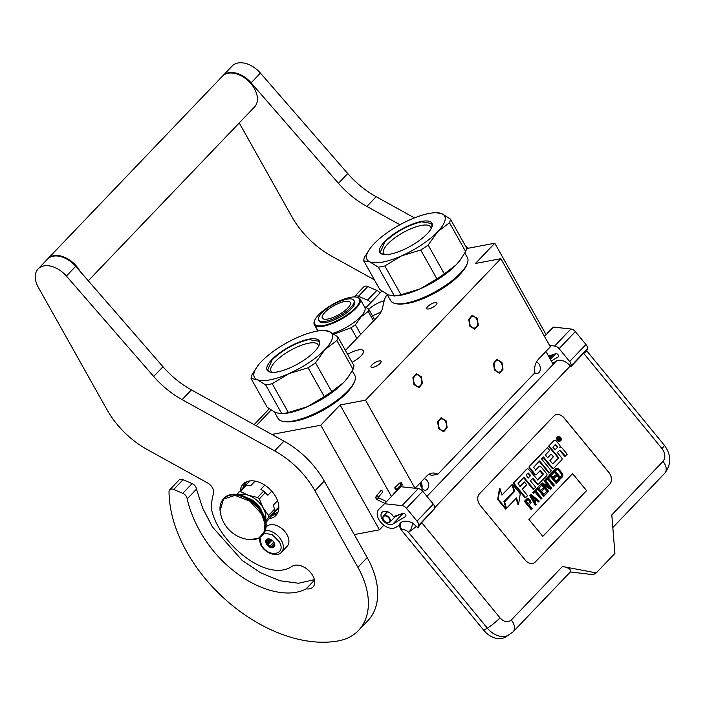 <?xml version="1.0" encoding="UTF-8"?>
<svg xmlns="http://www.w3.org/2000/svg" width="705" height="705" viewBox="0 0 705 705"><rect width="100%" height="100%" fill="white"/><g stroke="black" fill="none" stroke-linecap="round" stroke-linejoin="round"><path stroke-width="1.06" d="M421.925 488.239A5.781 3.966 79.3 0 0 420.876 482.194M271.883 434.447L320.749 425.221L379.449 529.825L354.289 534.575M466.481 248.574L494.804 243.225L475.443 263.467L500.876 258.664L365.543 400.176L340.11 404.978L320.749 425.221M387.221 294.54A35.567 11.403 -29.3 0 0 384.348 300.083L382.251 308.966A35.567 11.403 150.7 0 1 376.355 318.052L345.397 350.42M256.162 425.75L271.125 410.107M462.744 271.187A41.348 13.254 150.7 0 1 459.44 275.029A41.348 13.254 150.7 0 1 404.714 303.758M427.75 306.525A5.781 1.851 -29.3 0 0 426.842 308.579A5.781 1.851 -29.3 0 0 430.737 308.349A5.781 1.851 -29.3 0 0 436.016 304.965A5.781 1.851 -29.3 0 0 436.924 302.921A5.781 1.851 -29.3 0 0 433.037 303.15A5.781 1.851 -29.3 0 0 427.75 306.525M371.905 364.926A5.781 1.851 -29.3 0 0 370.997 366.97A5.781 1.851 -29.3 0 0 374.884 366.741A5.781 1.851 -29.3 0 0 380.171 363.366A5.781 1.851 -29.3 0 0 381.079 361.312A5.781 1.851 -29.3 0 0 377.193 361.542A5.781 1.851 -29.3 0 0 371.905 364.926M347.609 354.368A14.232 4.565 150.7 0 1 358.369 349.936A14.232 4.565 150.7 0 1 363.331 350.755A14.232 4.565 150.7 0 1 352.059 362.291M350.129 388.949A41.348 13.254 150.7 0 1 346.825 392.791A41.348 13.254 150.7 0 1 292.09 421.519M383.855 525.225L379.449 529.825M340.11 404.978L391.328 496.241M365.543 400.176L414.963 488.248M495.509 361.489A5.869 4.027 79.3 0 0 494.628 368.371A5.869 4.027 79.3 0 0 499.325 372.108A5.869 4.027 79.3 0 0 500.955 371.183A5.869 4.027 79.3 0 0 501.845 364.309A5.869 4.027 79.3 0 0 497.148 360.572A5.869 4.027 79.3 0 0 495.509 361.489M470.781 317.417A5.869 4.027 79.3 0 0 469.891 324.291A5.869 4.027 79.3 0 0 474.588 328.028A5.869 4.027 79.3 0 0 476.219 327.111A5.869 4.027 79.3 0 0 477.109 320.229A5.869 4.027 79.3 0 0 472.412 316.492A5.869 4.027 79.3 0 0 470.781 317.417M439.664 419.88A5.869 4.027 79.3 0 0 438.783 426.763A5.869 4.027 79.3 0 0 443.48 430.499A5.869 4.027 79.3 0 0 445.111 429.583A5.869 4.027 79.3 0 0 445.992 422.7A5.869 4.027 79.3 0 0 441.304 418.964A5.869 4.027 79.3 0 0 439.664 419.88M414.937 375.809A5.869 4.027 79.3 0 0 414.046 382.692A5.869 4.027 79.3 0 0 418.744 386.428A5.869 4.027 79.3 0 0 420.374 385.503A5.869 4.027 79.3 0 0 421.264 378.629A5.869 4.027 79.3 0 0 416.567 374.893A5.869 4.027 79.3 0 0 414.937 375.809M500.876 258.664L550.341 346.816L538.523 359.18A17.784 12.197 79.3 0 0 534.408 373.28L437.875 474.209A17.784 12.197 79.3 0 0 431.777 473.178A17.784 12.197 79.3 0 0 426.833 475.963L415.078 488.257M545.908 351.451L553.178 364.388M494.804 243.225L546.014 334.487M536.452 362.088A5.781 3.966 -100.7 0 1 540.092 366.574A5.781 3.966 -100.7 0 1 538.964 372.496A5.781 3.966 -100.7 0 1 537.36 373.403A5.781 3.966 -100.7 0 1 534.355 372.319M420.665 482.414A5.781 3.966 79.3 0 0 425.67 490.195A5.781 3.966 79.3 0 0 427.274 489.288A5.781 3.966 79.3 0 0 428.287 482.934A5.781 3.966 79.3 0 0 424.137 478.783M437.875 474.209L431.522 475.408A17.784 12.197 79.3 0 0 428.719 474.403M381.872 291.068L366.239 307.415M269.248 408.829L254.144 424.63M368.759 309.213A14.232 4.565 150.7 0 1 384.181 300.771M381.202 311.654A14.232 4.565 150.7 0 1 372.355 315.62M446.115 420.841L447.155 427.662L443.709 431.724L438.669 428.622L437.62 421.801L441.066 417.739L446.115 420.841M413.932 384.551L412.892 377.73L416.338 373.668L421.379 376.761L422.427 383.582L418.973 387.644L413.932 384.551M501.96 362.44L503 369.261L499.554 373.324L494.513 370.231L493.465 363.41L496.91 359.347L501.96 362.44M469.777 326.159L468.737 319.339L472.183 315.276L477.223 318.369L478.272 325.19L474.817 329.253L469.777 326.159M266.111 527.093L266.516 526.67A14.232 9.297 -136.3 0 1 286.97 534.584A14.232 9.297 43.7 0 1 287.085 546.34L281.498 552.174A14.232 9.297 43.7 0 0 281.392 540.427A14.232 9.297 43.7 0 0 265.397 530.477M264.19 533.103L272.306 534.742L279.189 541.634C287.182 554.8 268.279 558.369 261.388 545L259.837 537.536M266.472 544.04A5.332 3.481 43.7 0 1 266.323 539.748A5.332 3.481 43.7 0 1 270.412 539.281A5.332 3.481 43.7 0 1 274.104 542.594A5.332 3.481 43.7 0 1 274.315 543.009A5.332 3.481 43.7 0 1 272.579 547.75A5.332 3.481 43.7 0 1 266.472 544.04M274.06 542.515L274.386 543.247A4.627 3.023 43.7 0 1 274.501 545.238L274.289 546.534L273.628 546.428A4.627 3.023 43.7 0 1 271.813 546.772L270.614 547.23L269.9 546.111A4.627 3.023 43.7 0 1 267.97 544.463L266.719 543.899L266.931 542.603A4.627 3.023 -136.3 0 1 266.816 540.62L266.49 539.88L267.688 539.422A4.627 3.023 -136.3 0 1 269.504 539.087L270.5 539.316M266.719 543.899L270.799 539.633L271.786 540.471A4.627 3.023 43.7 0 1 271.249 539.695M266.931 542.603L270.191 539.193M266.816 540.62L268.173 539.193M273.628 546.428L274.457 545.564M271.813 546.772L274.553 543.908M269.9 546.111L273.716 542.119M267.97 544.463L271.786 540.471M270.614 547.23L274.395 543.273M395.743 487.781L394.747 487.807L395.373 489.482L396.369 489.455L395.743 487.781M397.197 515.337L399.197 514.641M398.598 514.853L402.414 513.531M395.963 515.84L401.224 513.936M394.774 517.082L399.7 514.465M380.779 490.724L380.77 490.733C382.013 490.451 382.603 490.944 382.551 492.205L378.118 497.545C378.171 496.285 377.58 495.791 376.347 496.064L380.77 490.724M426.948 496.382L556.368 361.057L552.597 363.366M556.368 361.057A11.562 7.552 43.7 0 1 570.283 365.983L570.847 366.662L571.032 365.965A5.332 3.481 -136.3 0 0 569.658 361.524L585.943 344.489A5.332 3.481 43.7 0 1 587.318 348.931L586.683 351.284L583.643 353.275L661.96 448.539C665.397 453.403 665.74 457.686 663 461.378L611.808 514.906L614.91 553.416L596.289 572.883L562.475 566.485L511.284 620.012A11.562 7.552 -136.3 0 1 512.993 631.927L505.758 636.941A21.344 15.889 -120.5 0 1 483.736 630.244L487.314 628.129L408.433 532.187C406.221 530.019 404.08 529.261 402.009 529.913C400.132 527.375 399.709 524.934 400.748 522.59L400.237 522.89A6.222 4.635 -120.5 0 0 401.498 530.222L483.736 630.244M400.748 522.59C403.886 520.607 407.781 520.731 412.425 522.951C412.222 527.269 410.892 530.345 408.433 532.187A11.562 1.586 -39.4 0 0 416.426 526.309L417.748 527.922L418.391 525.577A5.332 3.481 -136.3 0 0 417.016 521.136L406.441 508.27A5.332 3.481 -136.3 0 0 402 505.644L384.481 503.723L378.92 509.221A12.452 8.134 -136.3 0 0 378.814 509.327A12.452 8.134 -136.3 0 0 381.396 523.004A12.452 8.134 -136.3 0 0 395.637 527.455L399.673 525.075M402 505.644L418.285 488.609L400.766 486.697L393.346 494.135A12.452 8.134 43.7 0 0 393.24 494.24A12.452 8.134 43.7 0 0 393.134 494.355M418.285 488.609A5.332 3.481 43.7 0 1 422.727 491.235L433.302 504.101A5.332 3.481 43.7 0 1 434.677 508.543L421.687 522.625L417.748 527.922M548.561 356.166L555.707 353.69A1.956 1.278 43.7 0 1 557.893 354.606L558.06 354.8A1.956 1.278 43.7 0 1 558.351 356.818A1.956 1.278 43.7 0 1 558.166 356.959L551.284 361.022M569.658 361.524L559.083 348.658A5.332 3.481 -136.3 0 0 554.641 346.032L549.592 345.476M554.641 346.032L570.927 328.997L553.416 327.085L547.847 332.575A12.452 8.134 -136.3 0 0 547.741 332.681A12.452 8.134 -136.3 0 0 547.644 332.795M570.927 328.997A5.332 3.481 43.7 0 1 575.368 331.632L585.943 344.489M405.41 514.412A1.956 1.278 43.7 0 1 405.701 516.43A1.956 1.278 43.7 0 1 405.516 516.571L392.844 524.053A8.002 5.226 43.7 0 1 383.687 521.189A8.002 5.226 43.7 0 1 382.022 512.403A8.002 5.226 43.7 0 1 393.416 516.642L403.066 513.302A1.956 1.278 43.7 0 1 405.252 514.218L405.41 514.412M416.426 526.309L412.425 522.951M583.643 353.275L570.847 366.662M525.119 559.999A8.892 6.618 59.5 0 0 534.293 562.784A8.892 6.618 59.5 0 0 535.368 561.938L609.825 484.071A8.892 6.618 59.5 0 0 608.882 472.403L564.132 417.968A8.892 6.618 59.5 0 0 554.958 415.174A8.892 6.618 59.5 0 0 553.883 416.029L479.418 493.888A8.892 6.618 59.5 0 0 480.361 505.564L525.119 559.999M596.289 572.883L593.222 574.69L570.327 571.958C571.2 569.42 568.582 567.596 562.475 566.485M384.481 503.723L398.907 488.644M553.416 327.085L544.498 336.4M534.267 562.801A8.892 6.618 59.5 0 0 535.315 561.964L609.772 484.106A8.892 6.618 59.5 0 0 608.829 472.438L564.079 418.003A8.892 6.618 59.5 0 0 554.932 415.192M557.796 436.8A2.459 1.824 59.5 0 0 557.523 436.924A2.459 1.824 59.5 0 0 557.488 440.378A2.459 1.824 59.5 0 0 560.017 441.154A2.459 1.824 59.5 0 0 560.255 440.969M554.262 440.449A1.533 1.137 59.5 0 0 553.857 440.687L548.516 446.274L558.527 458.197L553.187 463.784L552.526 463.661L549.891 460.453L553.39 456.796L551.151 454.073L547.653 457.73L545.732 455.386L545.67 454.646L549.724 450.398L547.441 447.622L529.852 466.014A1.533 1.137 59.5 0 0 530.01 468.023L534.892 473.954A1.533 1.137 59.5 0 0 536.655 474.289L540.153 470.632L540.814 470.755L543.15 474.28L537.739 479.92L528.671 469.424A1.533 1.137 59.5 0 0 526.908 469.089L514.43 482.141A1.533 1.137 59.5 0 0 514.588 484.15L525.666 497.624L527.569 495.641L522.335 489.27L526.688 484.714L524.449 481.991L520.096 486.547L518.104 483.463L524 477.303L533.755 489.164L535.659 487.181L530.416 480.81L532.909 478.201L537.184 483.401A1.533 1.137 59.5 0 0 538.946 483.736L546.745 475.575A1.533 1.137 59.5 0 0 546.587 473.575L541.035 466.825A1.533 1.137 59.5 0 0 539.272 466.49L535.8 470.103L533.588 467.274L539.651 460.929L549.415 472.799L551.31 470.808L541.555 458.946L543.449 456.955L552.244 467.653A1.533 1.137 59.5 0 0 554.007 467.988L561.806 459.836A1.533 1.137 59.5 0 0 561.647 457.827L557.373 452.628L559.268 450.645A1.533 1.137 -120.5 0 1 561.03 450.971L565.304 456.17L567.208 454.187L562.326 448.257A2.274 1.692 59.5 0 0 559.981 447.543A2.274 1.692 59.5 0 0 559.708 447.754A2.274 1.692 59.5 0 0 559.462 444.767L556.13 440.713A1.533 1.137 59.5 0 0 554.368 440.378L549.028 445.965L558.466 457.457M559.224 450.689A1.533 1.137 59.5 0 1 560.519 451.279L564.793 456.479L565.304 456.17M543.044 457.386L551.733 467.953A1.533 1.137 59.5 0 0 553.495 468.287M539.246 461.352L548.904 473.099L549.415 472.799M539.166 466.551A1.533 1.137 59.5 0 0 538.761 466.789L535.553 470.147M532.504 478.633L536.672 483.7A1.533 1.137 59.5 0 0 538.435 484.035M523.595 477.726L533.244 489.464L533.755 489.164M524.449 481.991L519.99 486.424M526.802 469.16A1.533 1.137 59.5 0 0 526.397 469.398L513.919 482.449A1.533 1.137 59.5 0 0 514.077 484.45L525.154 497.924L525.666 497.624M539.951 470.843L542.639 474.58L537.501 479.955M547.441 447.622L529.34 466.322A1.533 1.137 59.5 0 0 529.499 468.323L534.381 474.262A1.533 1.137 59.5 0 0 536.144 474.588M551.151 454.073L547.547 457.607M557.955 457.757L558.016 458.506L552.879 463.881M512.015 484.661L501.978 495.166L499.942 488.433L499.431 488.732L497.695 499.492L505.591 509.098L506.102 508.798L503.925 501.608L513.963 491.103L512.015 484.661L501.925 494.989M516.086 498.356L518.025 504.762L518.536 504.454L520.272 493.756L512.438 484.229L514.615 491.42L504.568 501.916L506.525 508.358L516.545 497.871L518.536 504.454M513.927 491.147L514.104 491.72L504.568 501.916M512.438 484.229L511.971 484.688M527.04 498.717L524.37 501.281L531.077 509.451L532.134 508.578L529.138 504.93L531.068 502.586L529.79 499.396L527.64 498.417L524.881 500.982L531.588 509.142M536.258 500.391L538.206 501.995L539.263 501.123L531.103 494.469L530.38 495.227L535.65 504.895L536.197 504.331L534.839 501.872L536.646 499.986L538.717 501.687M531.103 494.469L529.869 495.527L535.139 505.203L535.65 504.895M535.024 491.993L540.92 499.158L541.969 498.294L535.967 490.997L537.413 489.49L536.699 488.618L533.271 492.205L533.985 493.077L535.43 491.561L541.431 498.858M536.699 488.618L532.76 492.504L533.473 493.377L533.985 493.077M540.673 484.467L536.91 488.168L543.625 496.329L544.137 496.029L547.38 492.628L546.525 491.588L543.819 494.416L541.537 491.641L543.881 489.191L543.026 488.142L540.673 490.601L538.823 488.336L541.528 485.507L540.673 484.467L537.422 487.86L544.137 496.029M543.026 488.142L540.576 490.477M546.525 491.588L543.714 494.293M542.207 482.863L540.885 484.018L547.591 492.178L548.649 491.314L542.788 484.185L550.905 488.953L551.715 488.107L545 479.938L544.463 480.502L550.173 487.455L542.207 482.863L541.396 483.709L548.102 491.878M545 479.938L543.952 480.801L548.728 486.626M543.749 485.348L550.393 489.252L550.905 488.953M547.477 478.968L553.372 486.142L554.421 485.269L548.42 477.972L549.865 476.465L549.151 475.593L545.723 479.18L546.437 480.052L547.882 478.545L553.883 485.842M549.151 475.593L545.212 479.488L545.926 480.352L546.437 480.052M553.125 471.442L549.362 475.144L556.078 483.313L556.589 483.004L559.84 479.611L558.977 478.572L556.271 481.4L553.989 478.616L556.333 476.166L555.478 475.126L553.134 477.576L551.275 475.32L553.98 472.491L553.125 471.442L549.874 474.844L556.589 483.004M555.478 475.126L553.028 477.452M558.977 478.572L556.166 481.277M556.007 468.428L553.337 470.993L560.043 479.153L562.722 476.589L562.898 474.148L558.184 468.411L556.007 468.428L553.848 470.693L560.554 478.854M572.601 473.628L528.856 519.365L542.841 536.382L586.586 490.636L572.601 473.628M557.999 440.079A2.459 1.824 59.5 0 0 560.528 440.854A2.459 1.824 59.5 0 0 560.563 437.391A2.459 1.824 59.5 0 0 558.034 436.624A2.459 1.824 59.5 0 0 557.999 440.079M548.516 446.274L549.028 445.965M497.695 499.492L498.206 499.184L506.102 508.798M499.942 488.433L498.206 499.184M506.049 508.631L506.525 508.358M514.104 491.72L514.615 491.42M524.37 501.281L524.881 500.982M529.869 495.527L530.38 495.227M532.76 492.504L533.271 492.205M536.91 488.168L537.422 487.86M540.885 484.018L541.396 483.709M543.952 480.801L544.463 480.502M545.212 479.488L545.723 479.18M549.362 475.144L549.874 474.844M553.337 470.993L553.848 470.693M586.586 490.636L572.557 473.672M542.832 536.364L586.534 490.671M558.589 436.88L560.898 439.374L560.537 439.753L559.444 438.748L559.779 440.546L557.611 437.902L558.589 436.88M557.831 447.085L555.135 449.905L552.852 447.129L555.258 444.617L557.831 447.085L555.029 449.781M530.671 475.478L528.177 478.087L526.194 475.003L528.16 472.958L530.671 475.478L528.08 477.964M528.274 503.89L526.133 501.281L528.265 499.378L530.116 501.634L528.274 503.89M535.985 499.387L534.364 501.079L531.314 495.545L535.985 499.387L534.275 500.929M556.871 469.468L558.536 469.662L561.823 473.654L561.867 475.549L560.246 477.25L555.24 471.169L556.871 469.468M558.351 438.81L559.171 438.096L558.307 437.17M559.1 438.166L559.567 438.237M560.44 439.647L560.898 439.374M557.32 447.384L555.055 444.829M530.16 475.787L527.895 473.222M527.64 499.713L528.265 499.378M527.754 499.678L528.732 499.537M528.221 499.836L529.243 499.968M528.732 500.268L529.675 500.488M529.164 500.788L529.499 501.405L530.01 501.105M529.499 501.405L529.605 501.942L530.116 501.634M529.605 501.942L529.481 502.401L529.993 502.092M529.481 502.401L528.177 503.767M532.037 496.858L535.474 499.686M556.721 469.627L557.373 469.266M556.862 469.565L557.928 469.327M557.417 469.627L558.536 469.662M558.025 469.962L559.197 470.261M558.686 470.561L560.827 473.17L561.339 472.87M560.827 473.17L561.312 473.963L561.823 473.654M561.312 473.963L561.559 474.668L562.07 474.368M561.559 474.668L561.577 475.302L562.088 474.994M561.577 475.302L561.356 475.849L561.867 475.549M561.356 475.849L560.14 477.118M557.919 438.272L558.668 438.616M558.677 437.62L558.228 438.087M550.015 358.766L550.534 355.479L548.939 356.853M549.971 355.681L549.221 357.356M549.177 355.954L549.125 357.179M554.703 354.042L553.628 354.571M554.729 354.033L548.596 356.236M553.654 354.404L549.556 357.946M552.209 354.906L550.067 358.863M548.754 356.095L548.904 356.783M382.974 517.893A4.089 2.67 -136.3 0 0 383.37 519.576A4.089 2.67 -136.3 0 0 386.358 522.44A4.089 2.67 -136.3 0 0 389.944 520.792A4.089 2.67 43.7 0 0 386.543 516.245A4.089 2.67 43.7 0 0 382.974 517.893M386.446 522.476A4.45 2.908 -136.3 0 0 386.543 522.511A4.45 2.908 -136.3 0 0 389.856 522.22A4.45 2.908 -136.3 0 0 390.429 520.722A4.45 2.908 43.7 0 0 387.732 516.316A4.45 2.908 43.7 0 0 383.432 516.078A4.45 2.908 43.7 0 0 382.859 517.567A4.45 2.908 -136.3 0 0 383.291 519.409A4.45 2.908 -136.3 0 0 383.335 519.497M420.7 485.225A4.45 2.908 43.7 0 1 421.273 486.194A4.45 2.908 43.7 0 1 421.705 487.904M420.682 485.163A4.089 2.67 43.7 0 1 421.193 486.018A4.089 2.67 43.7 0 1 421.229 486.098M323.172 330.398L329.27 331.473L337.748 336.787A48.909 15.677 150.7 0 1 336.867 340.515L325.04 349.521A44.468 14.259 150.7 0 0 329.27 331.473A44.468 14.259 -29.3 0 0 320.546 330.627A44.468 14.259 -29.3 0 0 316.492 331.218A44.468 14.259 -29.3 0 0 297.475 337.475A44.468 14.259 -29.3 0 0 261.449 361.524L261.405 361.568A44.468 14.259 -29.3 0 0 257.722 365.886A44.468 14.259 -29.3 0 0 257.175 379.616L251.077 378.55L267.248 407.358L275.726 412.672L281.824 413.747A48.909 15.677 -29.3 0 0 284.987 413.245A48.909 15.677 -29.3 0 0 288.38 412.504L307.521 406.67A44.468 14.259 150.7 0 1 288.504 412.936A44.468 14.259 150.7 0 1 284.45 413.518L281.471 413.8M325.04 349.521L324.996 349.565A44.468 14.259 150.7 0 1 288.971 373.615A44.468 14.259 -29.3 0 1 257.175 379.616L265.653 384.93A48.909 15.677 -29.3 0 0 268.817 384.428A48.909 15.677 -29.3 0 0 272.209 383.696L288.38 412.504M281.286 413.817L281.824 413.747L265.653 384.93M282.608 421.264L283.701 421.502A43.128 13.827 -29.3 0 0 294.232 421.167A43.128 13.827 150.7 0 0 354.483 381.784L354.853 380.726A44.018 14.109 150.7 0 1 293.351 420.911A44.018 14.109 -29.3 0 1 282.608 421.264A44.018 14.109 -29.3 0 1 277.999 418.373L274.465 412.072M352.236 370.76L354.774 375.289A44.018 14.109 150.7 0 1 354.853 380.726M343.591 382.577L347.274 378.259A44.468 14.259 150.7 0 1 343.591 382.577L343.546 382.621A44.468 14.259 150.7 0 1 307.521 406.67L324.274 396.589A48.909 15.677 150.7 0 0 331.711 391.627L343.546 382.621M257.545 366.124L251.958 374.822A48.909 15.677 -29.3 0 0 251.077 378.55M337.748 336.787L353.919 365.604A48.909 15.677 150.7 0 1 353.038 369.323L347.68 377.721M324.996 349.565L315.54 362.811L331.711 391.627M336.867 340.515L353.038 369.323M272.359 372.372A26.966 8.645 -29.3 0 1 271.064 371.147A26.966 8.645 -29.3 0 1 281.912 355.858A26.966 8.645 -29.3 0 1 308.684 343.203A26.966 8.645 150.7 0 1 318.087 344.763A26.966 8.645 150.7 0 1 318.466 346.499M308.861 339.193A29.883 9.579 -29.3 0 0 275.549 356.122A29.883 9.579 -29.3 0 0 270.288 372.134A29.883 9.579 -29.3 0 0 277.585 371.896A29.883 9.579 150.7 0 0 319.33 344.613A29.883 9.579 150.7 0 0 308.861 339.193M315.54 362.811A48.909 15.677 150.7 0 1 308.103 367.781L324.274 396.589M272.209 383.696L288.971 373.615L308.103 367.781M270.473 372.169L267.548 370.266L272.192 359.779C282.855 349.706 295.069 342.974 308.843 339.59L319.162 341.299L319.268 344.789M435.796 212.637L441.894 213.712L450.372 219.026A48.909 15.677 150.7 0 1 449.49 222.754L437.655 231.76A44.468 14.259 150.7 0 0 441.894 213.712A44.468 14.259 -29.3 0 0 433.17 212.866A44.468 14.259 -29.3 0 0 429.116 213.456A44.468 14.259 -29.3 0 0 410.099 219.713A44.468 14.259 -29.3 0 0 374.073 243.763L374.029 243.807A44.468 14.259 -29.3 0 0 370.345 248.125A44.468 14.259 -29.3 0 0 369.799 261.855L363.701 260.788L379.872 289.596L388.349 294.91L394.439 295.985A48.909 15.677 -29.3 0 0 397.611 295.483A48.909 15.677 -29.3 0 0 401.004 294.743L420.136 288.909A44.468 14.259 150.7 0 1 401.127 295.166A44.468 14.259 150.7 0 1 397.074 295.756L394.095 296.038M437.655 231.76L437.611 231.804A44.468 14.259 150.7 0 1 401.586 255.853A44.468 14.259 -29.3 0 1 369.799 261.855L378.277 267.169A48.909 15.677 -29.3 0 0 381.44 266.666A48.909 15.677 -29.3 0 0 384.833 265.935L401.004 294.743M393.901 296.056L394.439 295.985L378.277 267.169M395.232 303.502L396.325 303.74A43.128 13.827 -29.3 0 0 406.856 303.406A43.128 13.827 150.7 0 0 467.107 264.023L467.468 262.965A44.018 14.109 150.7 0 1 405.974 303.15A44.018 14.109 -29.3 0 1 395.232 303.502A44.018 14.109 -29.3 0 1 390.623 300.612L387.089 294.311M464.859 252.998L467.397 257.528A44.018 14.109 150.7 0 1 467.468 262.965M460.303 259.96L459.898 260.498A44.468 14.259 150.7 0 1 456.205 264.816L456.161 264.86A44.468 14.259 150.7 0 1 420.136 288.909L436.897 278.827A48.909 15.677 150.7 0 0 444.335 273.866L456.161 264.86M370.169 248.363L364.582 257.061A48.909 15.677 -29.3 0 0 363.701 260.788M450.372 219.026L466.534 247.834A48.909 15.677 150.7 0 1 465.661 251.562L460.295 259.96L456.205 264.816M437.611 231.804L428.164 245.049L444.335 273.866M449.49 222.754L465.661 251.562M384.974 254.611A26.966 8.645 -29.3 0 1 383.679 253.386A26.966 8.645 -29.3 0 1 394.536 238.096A26.966 8.645 -29.3 0 1 421.308 225.441A26.966 8.645 150.7 0 1 430.711 226.992A26.966 8.645 150.7 0 1 431.081 228.737M421.484 221.432A29.883 9.579 -29.3 0 0 388.164 238.361A29.883 9.579 -29.3 0 0 382.912 254.373A29.883 9.579 -29.3 0 0 390.209 254.135A29.883 9.579 150.7 0 0 431.954 226.851A29.883 9.579 150.7 0 0 421.484 221.432M428.164 245.049A48.909 15.677 150.7 0 1 420.726 250.019L436.897 278.827M384.833 265.935L401.586 255.853L420.726 250.019M383.088 254.408L380.171 252.505L384.815 242.018C395.479 231.945 407.693 225.212 421.467 221.828L431.786 223.538L431.892 227.028M356.686 297.149A25.697 8.24 150.7 0 0 318.589 314.879A25.697 8.24 -29.3 0 0 314.509 320.81A25.697 8.24 -29.3 0 0 328.107 324.3A25.697 8.24 -29.3 0 0 355.338 307.944A25.697 8.24 150.7 0 0 356.686 297.149L357.347 297.29A26.235 8.407 150.7 0 1 360.088 299.017A26.235 8.407 150.7 0 1 355.972 308.314A26.235 8.407 -29.3 0 1 331.985 323.648A26.235 8.407 -29.3 0 1 314.333 324.688L317.021 329.482A26.235 8.407 -29.3 0 0 317.056 329.535L315.752 327.217A26.235 8.407 -29.3 0 0 316.131 327.719L317.823 330.689A26.235 8.407 -29.3 0 1 317.664 330.522L317.708 330.486M314.509 320.81L314.289 321.454A26.235 8.407 -29.3 0 0 314.333 324.688M360.088 299.017L364.785 307.389A26.235 8.407 150.7 0 1 360.669 316.686A26.235 8.407 -29.3 0 1 332.848 333.386M373.571 320.96L368.213 311.416L361.101 316.836L355.417 324.802L360.775 334.337M374.69 319.788L368.741 309.187L364.124 306.208M356.906 338.382L350.958 327.781A29.346 9.412 -29.3 0 0 355.417 324.802M334.038 334.144L350.958 327.781M368.741 309.187A29.346 9.412 150.7 0 1 368.213 311.416M316.845 328.953L317.426 330.187A26.235 8.407 -29.3 0 1 317.356 330.081L317.858 330.971M317.664 330.522L316.889 329.182M316.73 328.583L316.439 328.072L316.809 328.539M316.316 328.142L316.651 328.715A26.235 8.407 -29.3 0 1 316.457 328.459L316.148 327.913A26.235 8.407 -29.3 0 0 316.316 328.142L316.369 328.107M344.683 301.476A16.003 5.129 150.7 0 1 350.262 302.401A16.003 5.129 150.7 0 1 343.82 311.487A16.003 5.129 150.7 0 1 327.931 318.995A16.003 5.129 -29.3 0 1 322.344 318.07A16.003 5.129 -29.3 0 1 328.786 308.993A16.003 5.129 -29.3 0 1 344.683 301.476M318.695 320.114L319.356 321.295A20.189 6.468 -29.3 0 0 326.397 322.458A20.189 6.468 150.7 0 0 346.437 312.985A20.189 6.468 150.7 0 0 354.571 301.537L353.91 300.356A20.189 6.468 150.7 0 1 345.785 311.813A20.189 6.468 150.7 0 1 325.736 321.286A20.189 6.468 -29.3 0 1 318.695 320.114A20.189 6.468 -29.3 0 1 326.829 308.667A20.189 6.468 -29.3 0 1 346.869 299.193A20.189 6.468 150.7 0 1 353.91 300.356M79.938 271.196A22.234 14.523 43.7 0 0 79.859 271.055A22.234 14.523 -136.3 0 0 47.896 258.691L222.419 76.21A22.234 14.523 -136.3 0 1 254.382 88.574A22.234 14.523 43.7 0 1 254.549 106.94L88.284 280.793M306.155 588.834C287.807 598.871 257.263 589.997 233.567 570.742C209.315 551.707 192.985 524.053 187.169 498.893A5.332 3.481 -136.3 0 0 182.789 493.324L173.73 489.464A5.332 3.481 -136.3 0 0 169.711 489.799A5.332 3.481 -136.3 0 0 169.024 491.72A128.944 84.23 -136.3 0 0 226.79 600.792A128.944 84.23 -136.3 0 0 338.664 640.827A76.475 49.958 -136.3 0 0 358.484 630.508A76.475 49.958 -136.3 0 0 357.902 567.331L314.95 490.795A71.143 46.468 -136.3 0 0 274.659 450.874L182.11 399.629A71.143 46.468 43.7 0 1 153.681 376.47L66.385 276.034A22.234 14.523 -136.3 0 0 38.123 268.913A22.234 14.523 -136.3 0 0 38.299 287.279L106.957 409.631A71.143 46.468 -136.3 0 0 147.257 449.561L207.481 482.907A8.892 5.807 43.7 0 1 213.509 493.667A79.145 51.703 -136.3 0 0 211.456 508.534A8.892 5.807 -136.3 0 0 211.782 510.543C219.317 542.912 265.133 581.669 290.645 567.243L292.152 566.3A15.298 9.993 -136.3 0 1 312.879 575.826A13.518 8.83 -136.3 0 1 312.985 587.001A13.518 8.83 -136.3 0 1 309.477 588.816A13.518 8.83 -136.3 0 1 306.155 588.834L314.518 580.1M182.789 493.324L192.095 483.595L183.036 479.726A5.332 3.481 43.7 0 0 179.017 480.061L169.711 489.799M192.095 483.595A5.332 3.481 43.7 0 1 196.475 489.155L202.643 508.067L212.434 526.961L242.212 560.466L260.691 572.839L280.017 580.761L298.567 583.246L314.412 579.633M274.659 450.874L283.965 441.145L191.416 389.9A71.143 46.468 -136.3 0 1 162.987 366.732L75.691 266.305A22.234 14.523 -136.3 0 0 47.438 259.176L38.123 268.913M283.965 441.145A71.143 46.468 43.7 0 1 324.256 481.066L367.208 557.593L357.902 567.331M358.484 630.508L367.79 620.779A76.475 49.958 -136.3 0 0 367.208 557.593M265.979 522.484L269.169 518.642A22.675 14.814 -136.3 0 0 270.033 518.519A22.675 14.814 -136.3 0 0 275.911 515.461A22.675 14.814 -136.3 0 0 273.073 492.742A22.675 14.814 -136.3 0 0 249.006 481.057A22.675 14.814 -136.3 0 0 243.128 484.115A22.675 14.814 -136.3 0 0 240.299 490.442M273.514 514.104L278.034 512.077M246.424 481.841L244.714 485.824M370.733 302.718A5.332 3.481 -136.3 0 0 367.543 300.136L376.849 290.407L367.79 286.538A5.332 3.481 43.7 0 0 363.771 286.873L354.465 296.611A5.332 3.481 -136.3 0 0 354.21 296.928M376.849 290.407A5.332 3.481 43.7 0 1 380.039 292.989M414.434 217.889L376.17 196.704A71.143 46.468 -136.3 0 1 347.741 173.545L260.445 73.117A22.234 14.523 -136.3 0 0 232.192 65.988L222.886 75.726A22.234 14.523 -136.3 0 0 222.657 75.973M468.49 248.195L465.652 246.256M367.543 300.136L358.484 296.276A5.332 3.481 -136.3 0 0 354.465 296.611M239.242 122.943L291.711 216.444A71.143 46.468 -136.3 0 0 332.011 256.373L374.399 279.841M399.938 224.754L366.864 206.442A71.143 46.468 43.7 0 1 338.435 183.282L251.139 82.846A22.234 14.523 -136.3 0 0 222.886 75.726M271.76 491.165L267.856 495.236L265.203 492.742A21.961 14.347 -136.3 0 0 263.485 491.27L257.554 497.474L248.327 495.28A19.564 12.778 -136.3 0 0 240.123 494.434A19.564 12.778 -136.3 0 0 238.951 494.716M238.933 491.87A21.961 14.347 43.7 0 1 239.735 491.693A21.961 14.347 43.7 0 1 240.555 491.561L246.486 485.357A21.961 14.347 -136.3 0 0 244.864 485.666L236.977 494.399M269.169 518.642L278.845 507.512M278.836 507.045L268.631 517.214A21.961 14.347 -136.3 0 0 268.535 515.443L263.185 507.97L259.273 498.946A21.961 14.347 -136.3 0 0 257.554 497.474M265.714 521.013L268.631 517.214M249.878 480.925L245.481 485.525M255.095 481.127L250.698 485.727L246.486 485.357M265.503 520.105A19.564 12.778 -136.3 0 0 263.185 507.97L263.185 507.97A19.564 12.778 -136.3 0 0 248.327 495.28L240.555 491.561M263.485 491.27L260.85 489.261L264.789 485.146M265.203 492.742L259.273 498.946M277.576 500.717L273.39 505.097L274.465 509.239L268.535 515.443M274.465 509.239A21.961 14.347 43.7 0 1 274.562 511.019M261.872 511.663A15.739 10.284 43.7 0 0 260.445 508.464A15.739 10.284 -136.3 0 0 247.552 497.968M267.856 495.236A20.454 13.36 -136.3 0 0 260.85 489.261M220.912 503.194A26.675 17.422 43.7 0 1 223.555 498.796C220.735 501.845 219.59 505.837 220.092 510.764L223.476 499.122L235.056 495.386L249.852 501.149L261.529 513.936L264.983 523.797L263.996 532.407L258.77 538.074L250.301 539.66C255.245 539.96 259.193 538.629 262.119 535.677A26.675 17.422 43.7 0 1 257.818 538.523M396.369 489.455L401.136 484.776L400.51 483.101L399.515 483.128L401.506 482.634L402.185 484.661L401.727 486.802M400.766 485.137L402.185 484.661M377.58 499.149L377.545 499.871C375.809 498.84 375.412 497.571 376.347 496.064A3.128 2.177 -169.7 0 0 377.58 499.149C378.321 497.642 378.629 497.43 378.506 498.497M586.789 350.905L664.242 445.119A11.562 1.586 140.6 0 1 661.96 448.539M664.242 445.119C671.398 454.796 671.548 464.19 664.709 473.284A11.562 7.552 -136.3 0 0 663 461.378M509.336 634.835A21.344 15.889 -120.5 0 1 487.314 628.129A11.562 1.586 -39.4 0 0 500.012 617.88L421.687 522.625M402.009 529.913L401.498 530.222M571.032 365.965L587.318 348.931M434.782 507.662L570.283 365.983M511.284 620.012C507.811 622.823 504.049 622.11 500.012 617.88M406.441 508.27L422.727 491.235M417.016 521.136L433.302 504.101M418.391 525.577L434.677 508.543M392.844 524.053L403.154 513.275M555.796 353.663L550.349 359.356M559.083 348.658L575.368 331.632M553.857 440.687L554.368 440.378M560.519 451.279L561.03 450.971M551.733 467.953L552.244 467.653M538.761 466.789L539.272 466.49M536.672 483.7L537.184 483.401M514.077 484.45L514.588 484.15M513.919 482.449L514.43 482.141M526.397 469.398L526.908 469.089M542.639 474.58L543.15 474.28M542.586 473.83L543.097 473.531M540.303 471.055L540.814 470.755M534.381 474.262L534.892 473.954M529.499 468.323L530.01 468.023M529.34 466.322L529.852 466.014M558.016 458.506L558.527 458.197M558.386 437.241L558.898 436.941M559.065 437.972L559.523 437.699M559.523 438.633L560.034 438.325M555.399 445.04L555.91 444.74M528.239 473.443L528.75 473.143M303.679 418.62A38.687 12.399 -29.3 0 0 341.617 397.329M416.294 300.859A38.687 12.399 -29.3 0 0 454.24 279.568M173.73 489.464L183.036 479.726M187.169 498.893L196.475 489.155M75.691 266.305L66.385 276.034M162.987 366.732L153.681 376.47M191.416 389.9L182.11 399.629M314.95 490.795L324.256 481.066M244.97 482.617A22.675 14.814 -136.3 0 0 243.551 487.04M272.412 515.249A22.675 14.814 -136.3 0 0 273.293 515.117A22.675 14.814 -136.3 0 0 277.329 513.557M358.484 296.276L367.79 286.538M260.445 73.117L251.139 82.846M347.741 173.545L338.435 183.282M376.17 196.704L366.864 206.442M224.049 498.285L223.555 498.796A26.675 17.422 43.7 0 1 261.916 513.637A26.675 17.422 43.7 0 1 262.119 535.677L262.604 535.165A26.675 17.422 43.7 0 0 262.401 513.125A26.675 17.422 43.7 0 0 224.049 498.285C232.324 488.635 254.452 497.325 262.542 512.808C267.362 521.964 267.389 529.42 262.604 535.165M258.832 538.109L260.762 544.894C265.027 553.399 277.444 557.408 281.498 552.174M394.747 487.807L399.515 483.128M401.136 484.776L400.414 484.67M399.435 486.441L398.977 488.565M384.833 503.352L377.545 499.871M386.516 501.599L378.118 497.545M512.993 631.927L570.345 571.958M612.821 527.543L664.709 473.284M560.528 440.854L560.017 441.154M558.034 436.624L557.523 436.924M554.553 440.237L554.042 440.537M553.822 468.138L553.31 468.437M539.457 466.34L538.946 466.639M538.761 483.886L538.25 484.185M527.093 468.948L526.582 469.248M536.47 474.439L535.959 474.738M389.856 522.22L396.069 515.725M383.432 516.078L387.6 511.715M257.722 365.886L257.316 366.424M320.546 330.627L323.71 330.328M370.345 248.125L369.94 248.662M433.17 212.866L436.333 212.566M220.092 510.746A32.545 32.545 0 0 0 250.337 539.669"/></g></svg>
